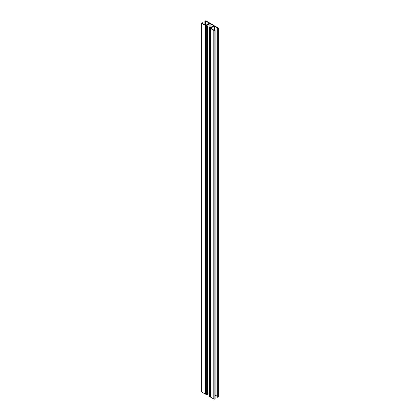 <?xml version="1.0" encoding="UTF-8"?>
<svg xmlns="http://www.w3.org/2000/svg" width="420" height="420" viewBox="0 0 420 420"><rect width="100%" height="100%" fill="white"/><g stroke="black" fill="none" stroke-linecap="round" stroke-linejoin="round"><path stroke-width="0.63" d="M207.281 25.751L207.039 26.056A0.514 0.294 180 0 1 206.315 26.056L206.204 25.993A0.745 0.43 180 0 1 205.989 25.688A0.745 0.43 180 0 1 206.204 25.384L206.041 25.478A0.514 0.294 180 0 1 205.317 25.478L201.884 23.494A0.745 0.43 180 0 1 201.663 23.189A0.745 0.43 180 0 1 201.884 22.885L201.989 22.822A0.514 0.294 180 0 1 202.713 22.822L203.018 23.047L202.267 22.985L202.162 23.336L205.758 25.316L209.391 23.189L205.926 21.163L205.044 21.478A0.514 0.294 180 0 1 205.044 21.063L205.149 21A0.745 0.43 180 0 1 206.204 21L209.638 22.979A0.514 0.294 180 0 1 209.638 23.399A0.514 0.294 180 0 1 210.362 23.399L213.959 25.478A0.514 0.294 180 0 1 213.959 25.898A0.514 0.294 180 0 1 214.683 25.898L218.117 27.878A0.745 0.43 180 0 1 218.337 28.182A0.745 0.43 180 0 1 218.117 28.486L218.012 28.55A0.514 0.294 180 0 1 217.287 28.55L216.983 28.329L217.733 28.387L217.838 28.04L214.242 26.056L210.609 28.182L214.074 30.214L214.956 29.893A0.514 0.294 180 0 1 214.956 30.314L214.851 30.371A0.745 0.43 180 0 1 213.796 30.371L210.362 28.392A0.514 0.294 180 0 1 210.362 27.972L210.53 27.878A0.745 0.43 180 0 1 209.47 27.878L209.365 27.814A0.514 0.294 180 0 1 209.365 27.395L209.89 27.258L209.643 27.657L210.252 27.715L213.68 25.641L209.916 23.562L206.483 25.541L206.593 25.893L207.281 25.751M205.989 25.688L205.989 394.312A0.745 0.43 0 0 0 206.204 394.616L206.315 394.679A0.514 0.294 0 0 0 207.039 394.679L207.281 394.375M217.04 396.874L217.287 397.178A0.514 0.294 0 0 0 218.012 397.178L218.117 397.115A0.745 0.43 0 0 0 218.337 396.811L218.337 28.182M215.108 395.089L216.983 396.17M210.21 28.182L210.21 396.811A0.514 0.294 0 0 0 210.362 397.021L213.796 399A0.745 0.43 0 0 0 214.851 399L214.956 398.937A0.514 0.294 0 0 0 215.108 398.727L215.108 30.104M209.213 27.605L209.213 396.233A0.514 0.294 0 0 0 209.365 396.443L209.47 396.506A0.745 0.43 0 0 0 210.21 396.611M207.338 393.677L209.213 392.595M201.663 23.189L201.663 391.818A0.745 0.43 0 0 0 201.884 392.123L205.317 394.102A0.514 0.294 0 0 0 205.989 394.133M207.281 394.538L207.281 25.914M209.89 27.767L209.89 27.416M205.926 25.221L205.926 21.163M205.569 25.3L205.569 21.62M205.286 25.137L205.286 21.62M205.044 24.995L205.044 21.478M218.117 397.115L218.117 28.486M218.012 397.178L218.012 28.55M217.287 397.178L217.287 28.55M217.04 397.036L217.04 28.408M217.838 28.324L217.838 28.04M214.405 29.773L214.405 26.056M214.242 30.266L214.242 26.056M214.431 30.261L214.431 29.915M214.956 398.937L214.956 30.314M214.851 399L214.851 30.371M213.796 399L213.796 30.371M210.362 397.021L210.362 28.392M209.47 396.506L209.47 27.878M209.365 396.443L209.365 27.814M210.084 27.767L210.084 23.562M209.916 27.274L209.916 23.562M206.483 25.83L206.483 25.541M207.039 394.679L207.039 26.056M206.315 394.679L206.315 26.056M206.204 394.616L206.204 25.993M205.317 394.102L205.317 25.478M201.884 392.123L201.884 23.494M202.96 23.793L202.96 23.126M202.681 23.636L202.681 23.126M202.435 23.494L202.435 22.985M202.267 23.394L202.267 22.985M202.162 23.336L202.162 23.047M207.338 25.83L207.338 394.459M209.947 27.337L209.947 27.773M205.627 21.541L205.627 25.331M204.892 21.273L204.892 24.911M216.983 28.329L216.983 396.953M214.373 29.831L214.373 30.271M203.018 23.047L203.018 23.83"/></g></svg>
